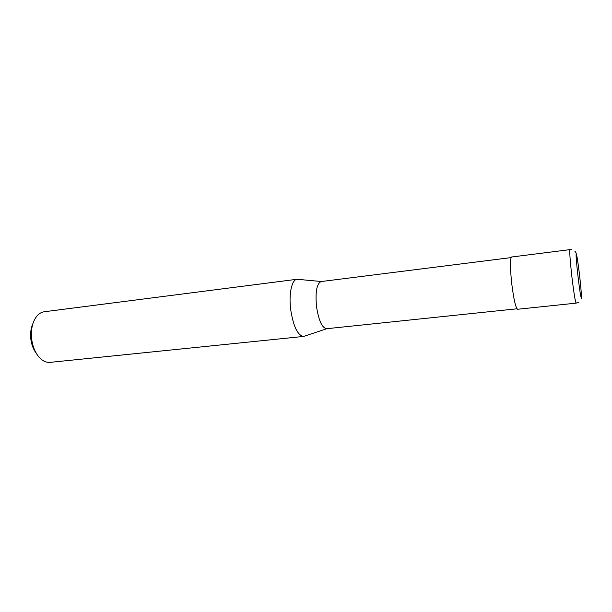 <?xml version="1.0" encoding="UTF-8"?>
<svg xmlns="http://www.w3.org/2000/svg" width="612" height="612" viewBox="0 0 612 612"><rect width="100%" height="100%" fill="white"/><g stroke="black" fill="none" stroke-linecap="round" stroke-linejoin="round"><path stroke-width="0.92" d="M511.548 257.009C509.995 258.715 510.064 267.628 511.747 283.746C513.774 299.528 515.717 308.035 517.576 309.259L576.167 303.139C575.272 301.777 573.849 293.003 571.891 276.815C570.063 260.307 569.428 251.241 569.994 249.627L511.548 257.009M511.043 257.606L321.155 281.551C316.809 283.463 315.241 291.695 316.473 306.245C318.63 320.42 322.011 327.91 326.601 328.721L516.949 308.8M321.422 281.512L297.034 279.271C291.863 279.531 288.68 293.722 290.646 309.282C293.324 326.464 297.654 335.514 303.636 336.432L326.862 328.698M297.034 279.271L44.209 311.76C39.252 312.556 35.542 316.343 33.086 323.113C31.48 327.978 31.013 333.318 31.679 339.125C32.398 344.717 34.05 349.628 36.628 353.843C40.568 359.879 45.036 362.717 50.054 362.365L303.636 336.432M32.65 324.238L32.015 325.905C30.684 329.945 30.294 334.366 30.852 339.17C31.449 343.799 32.811 347.868 34.953 351.372L35.955 352.849M579.587 275.415C578.072 262.747 576.978 255.701 576.297 254.278C575.005 252.825 580.406 299.475 581.262 297.164C581.568 295.359 581.01 288.107 579.587 275.415M581.14 299.008C581.874 298.243 581.01 287.602 579.266 272.7C577.147 257.132 576.802 252.97 574.936 251.356M578.937 302.121L576.167 303.139M571.509 249.627L569.994 249.627M32.015 325.905L33.086 323.113M34.953 351.372L36.628 353.843"/></g></svg>
